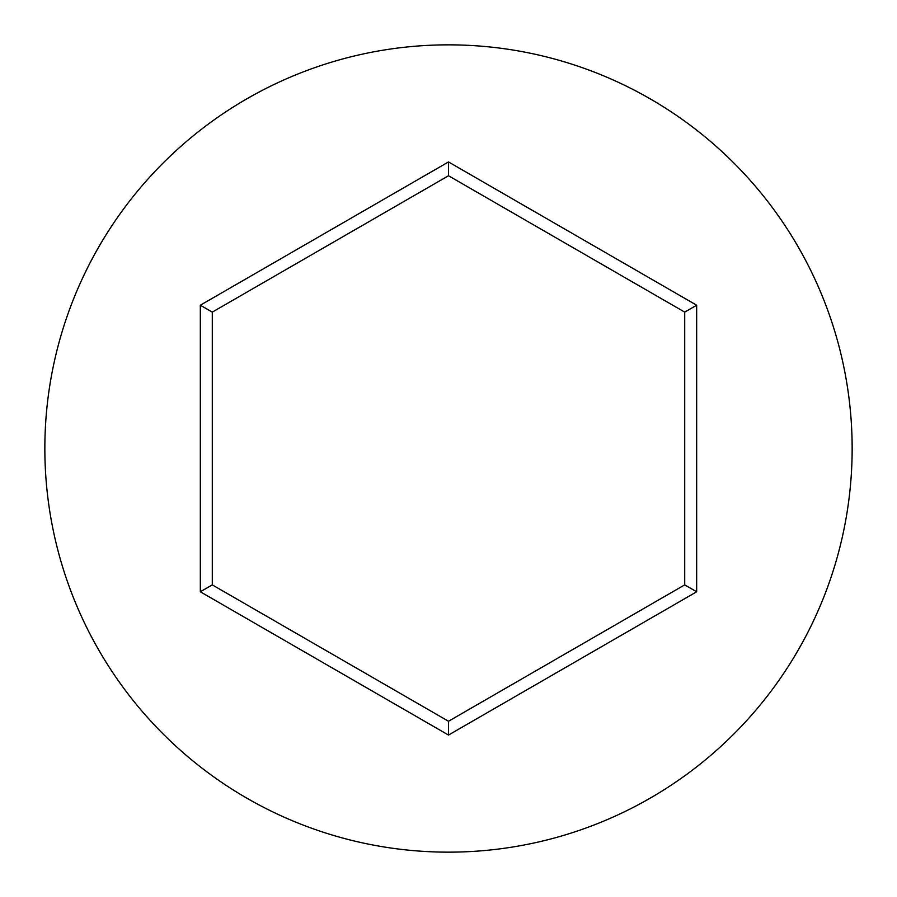 <?xml version="1.0" encoding="UTF-8"?>
<svg xmlns="http://www.w3.org/2000/svg" width="897" height="897" viewBox="0 0 897 897"><rect width="100%" height="100%" fill="white"/><g stroke="black" fill="none" stroke-linecap="round" stroke-linejoin="round"><path stroke-width="1.35" d="M852.15 448.5A403.65 403.65 0 0 0 448.5 44.85A403.65 403.65 0 0 0 44.85 448.5A403.65 403.65 0 0 0 448.5 852.15A403.65 403.65 0 0 0 852.15 448.5M448.5 735.058L200.334 591.785L200.334 305.215L448.5 161.942L696.666 305.215L696.666 591.785L448.5 735.058L448.5 721.255L684.714 584.878L684.714 312.122L448.5 175.745L212.286 312.122L212.286 584.878L448.5 721.255M696.666 591.785L684.714 584.878M684.714 312.122L696.666 305.215M448.5 175.745L448.5 161.942M212.286 312.122L200.334 305.215M200.334 591.785L212.286 584.878"/></g></svg>
